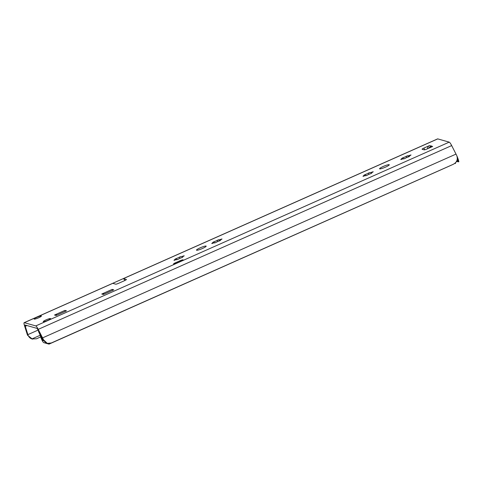 <?xml version="1.0" encoding="UTF-8"?>
<svg xmlns="http://www.w3.org/2000/svg" width="483" height="483" viewBox="0 0 483 483"><rect width="100%" height="100%" fill="white"/><g stroke="black" fill="none" stroke-linecap="round" stroke-linejoin="round"><path stroke-width="0.72" d="M179.284 258.64L177.376 259.619M182.393 257.403L181.777 257.656M174.001 260.156A2.596 0.368 -22.5 0 0 175.19 259.305A2.596 0.368 -22.5 0 0 174.931 259.256L176.198 258.544A2.596 0.368 -22.5 0 0 179.41 257.113L181.083 256.521A2.596 0.368 -22.5 0 0 181.089 256.539A2.596 0.368 -22.5 0 0 183.359 255.996L184.222 255.791L183.769 256.111A2.596 0.368 -22.5 0 0 182.58 256.962A2.596 0.368 -22.5 0 0 182.84 257.016L181.572 257.729A2.596 0.368 -22.5 0 0 178.36 259.154L176.687 259.751A2.596 0.368 -22.5 0 0 176.681 259.727A2.596 0.368 -22.5 0 0 174.405 260.271L174.091 260.391M217.084 241.838L215.176 242.816M220.194 240.6L219.578 240.854M211.802 243.354A2.596 0.368 -22.5 0 0 212.991 242.502A2.596 0.368 -22.5 0 0 212.731 242.454L213.999 241.742A2.596 0.368 -22.5 0 0 217.211 240.311L218.884 239.707A2.596 0.368 -22.5 0 0 218.89 239.737A2.596 0.368 -22.5 0 0 221.16 239.194L222.023 238.988L221.57 239.308A2.596 0.368 -22.5 0 0 220.381 240.16A2.596 0.368 -22.5 0 0 220.64 240.214L219.373 240.926A2.596 0.368 -22.5 0 0 216.161 242.351L214.488 242.949A2.596 0.368 -22.5 0 0 214.482 242.925A2.596 0.368 -22.5 0 0 212.206 243.468L211.892 243.583M368.288 174.629L366.38 175.601M371.397 173.385L370.781 173.645M363.005 176.144A2.596 0.368 -22.5 0 0 364.194 175.293A2.596 0.368 -22.5 0 0 363.934 175.238L365.202 174.526A2.596 0.368 -22.5 0 0 368.414 173.101L370.087 172.497A2.596 0.368 -22.5 0 0 370.093 172.528A2.596 0.368 -22.5 0 0 372.363 171.984L373.226 171.773L372.773 172.099A2.596 0.368 -22.5 0 0 371.584 172.95A2.596 0.368 -22.5 0 0 371.844 172.999L370.576 173.711A2.596 0.368 -22.5 0 0 367.364 175.142L365.691 175.734A2.596 0.368 -22.5 0 0 365.685 175.715A2.596 0.368 -22.5 0 0 363.409 176.259L363.095 176.373M406.088 157.826L404.18 158.798M409.198 156.583L408.582 156.842M400.805 159.342A2.596 0.368 -22.5 0 0 401.995 158.49A2.596 0.368 -22.5 0 0 401.735 158.436L403.003 157.724A2.596 0.368 -22.5 0 0 406.215 156.299L407.887 155.695A2.596 0.368 -22.5 0 0 407.894 155.725A2.596 0.368 -22.5 0 0 410.164 155.182L411.027 154.971L410.574 155.297A2.596 0.368 -22.5 0 0 409.385 156.148A2.596 0.368 -22.5 0 0 409.644 156.196L408.376 156.909A2.596 0.368 -22.5 0 0 405.165 158.339L403.492 158.931A2.596 0.368 -22.5 0 0 403.486 158.913A2.596 0.368 -22.5 0 0 401.21 159.456L400.896 159.571M383.285 166.448A5.253 0.749 157.5 0 1 389.28 164.757A5.253 0.749 157.5 0 1 384.71 167.462A5.253 0.749 157.5 0 1 379.572 168.778A5.253 0.749 157.5 0 1 383.285 166.448M200.185 247.833A5.253 0.749 157.5 0 1 206.181 246.149A5.253 0.749 157.5 0 1 201.616 248.848A5.253 0.749 157.5 0 1 196.478 250.17A5.253 0.749 157.5 0 1 200.185 247.833M428.632 148.263L430.812 145.951L431.476 145.951L430.081 147.617M123.358 278.606A5.911 1.038 66 0 1 123.419 278.619L126.341 279.446A2.626 0.374 157.5 0 1 126.401 279.488A2.626 0.374 157.5 0 1 124.548 280.659L118.643 283.279A2.626 0.374 157.5 0 1 115.709 284.173L112.787 283.346A5.911 1.038 -114 0 0 112.708 283.334L112.708 283.316A5.253 0.924 66 0 1 112.768 283.34L24.313 322.674L35.778 325.916A5.911 1.038 66 0 1 38.229 329.364L42.57 337.883A7.221 1.268 66 0 1 43.458 339.748L47.322 343.371L51.313 342.978L452.945 164.449C456.646 162.632 457.969 159.807 456.9 155.973A7.221 1.268 -114 0 0 456.012 154.101L451.677 145.588A5.911 1.038 -114 0 0 449.22 142.135L437.755 138.893A5.911 1.038 -114 0 0 437.598 138.899L24.15 322.68A5.911 1.038 66 0 1 24.313 322.674M57.139 315.013L56.644 314.874A3.284 3.2 105.8 0 0 54.507 315.031L64.903 310.4L66.497 310.847L56.076 315.471A3.284 3.2 -74.2 0 1 56.306 315.381M50.437 318.551A3.936 0.561 157.5 0 1 50.534 318.617A3.936 0.561 157.5 0 1 47.105 320.64A3.936 0.561 157.5 0 1 43.253 321.63A3.936 0.561 157.5 0 1 46.356 319.746A3.936 0.561 157.5 0 1 50.437 318.551M41.309 315.967A3.936 0.561 157.5 0 1 41.405 316.039A3.936 0.561 157.5 0 1 37.982 318.062A3.936 0.561 157.5 0 1 34.124 319.052A3.936 0.561 157.5 0 1 37.227 317.162A3.936 0.561 157.5 0 1 41.309 315.967M104.388 294.008L103.899 293.869A3.284 3.2 105.8 0 0 101.762 294.026L112.153 289.395L113.753 289.848L103.326 294.467A3.284 3.2 -74.2 0 1 103.555 294.376M176.681 263.096A2.759 0.392 157.5 0 1 173.536 263.984A2.759 0.392 157.5 0 1 175.486 262.758L179.972 260.76A2.759 0.392 157.5 0 1 183.117 259.878A2.759 0.392 157.5 0 1 181.173 261.104L176.681 263.096M431.361 146.108L432.653 146.47A3.284 3.2 -74.2 0 1 432.653 146.47L427.063 148.957A2.626 0.374 -22.5 0 1 424.134 149.845L422.136 149.283A2.626 0.374 -22.5 0 1 422.07 149.235A2.626 0.374 -22.5 0 1 423.929 148.07L429.52 145.588A3.284 3.2 105.8 0 0 427.558 148.74M47.322 343.371L45.945 342.93L42.878 339.585A4.595 0.803 -114 0 0 42.474 338.752L37.952 329.877A2.626 0.459 -114 0 0 36.865 328.343L25.219 325.053A2.626 0.459 -114 0 0 25.146 325.053A2.626 0.459 -114 0 0 25.273 326.291L27.887 334.628A4.595 0.803 -114 0 0 28.153 335.425C28.932 337.146 30.175 338.323 31.884 338.957L36.509 338.788L40.669 336.941M429.52 145.582L430.812 145.951M124.88 280.502A5.253 0.924 -114 0 0 123.328 278.6L112.708 283.316M65.308 311.378L64.903 310.4M112.557 290.374L112.153 289.395M32.506 339.181L27.573 335.256A7.221 1.268 66 0 1 26.945 333.463L24.44 325.464A5.911 1.038 66 0 1 24.15 322.68M40.167 335.274L31.884 338.957M49.163 343.546A3.61 0.634 66 0 1 49.073 344.101A3.61 0.634 66 0 1 48.97 344.107L43.693 342.616A3.61 0.634 66 0 1 41.544 339.09L40.904 337.545A2.3 0.405 66 0 1 40.481 336.307A3.936 0.688 -114 0 0 38.586 331.797L38.507 330.97M40.391 334.665A6.237 1.093 66 0 1 41.321 337.382A2.167 0.38 -114 0 0 42.142 339.404A2.167 0.38 -114 0 0 42.987 340.557L43.494 340.702M457.383 158.515A4.595 0.803 -114 0 1 457.721 159.891L458.85 161.823A7.221 1.268 -114 0 0 456.012 154.101L451.677 145.588A5.911 1.038 -114 0 0 449.22 142.135L437.755 138.893A5.911 1.038 -114 0 0 437.483 139.013M457.147 159.897L458.132 161.883L457.202 159.722M456.393 161.539A1.968 0.344 -114 0 0 456.453 161.57L457.069 161.739A2.3 0.405 -114 0 0 456.954 160.459M455.487 162.674A3.61 0.634 -114 0 1 455.33 163.477L454.781 163.32M457.226 159.631L458.264 161.654L457.268 159.444M179.917 258.351L179.41 257.113M176.706 259.776L176.198 258.544M219.385 240.92L218.902 239.755L219.379 240.92M217.718 241.548L217.211 240.311M214.482 242.925L213.999 241.742M368.921 174.333L368.414 173.101M365.709 175.758L365.202 174.526M408.389 156.909L407.906 155.743L408.383 156.909M406.722 157.53L406.215 156.299M403.486 158.913L403.003 157.724M449.22 142.135L35.778 325.916M437.755 138.893L123.419 278.619M56.076 315.471L54.507 315.031M103.326 294.467L101.762 294.026M424.648 149.808L423.929 148.07M175.782 263.47L175.486 262.758M180.28 261.496L179.972 260.76M27.573 335.256L28.153 335.425M42.878 339.585L43.458 339.748M456.012 154.101L42.57 337.883M38.066 330.1L27.887 334.628M451.677 145.588L38.229 329.364M26.957 325.542L25.273 326.291M43.313 340.412L42.987 340.557M41.689 337.219L41.321 337.382M175.438 259.908L175.19 259.305M213.238 243.1L212.991 242.502M364.442 175.89L364.194 175.293M402.242 159.088L401.995 158.49M49.073 344.101L451.152 165.271"/></g></svg>
